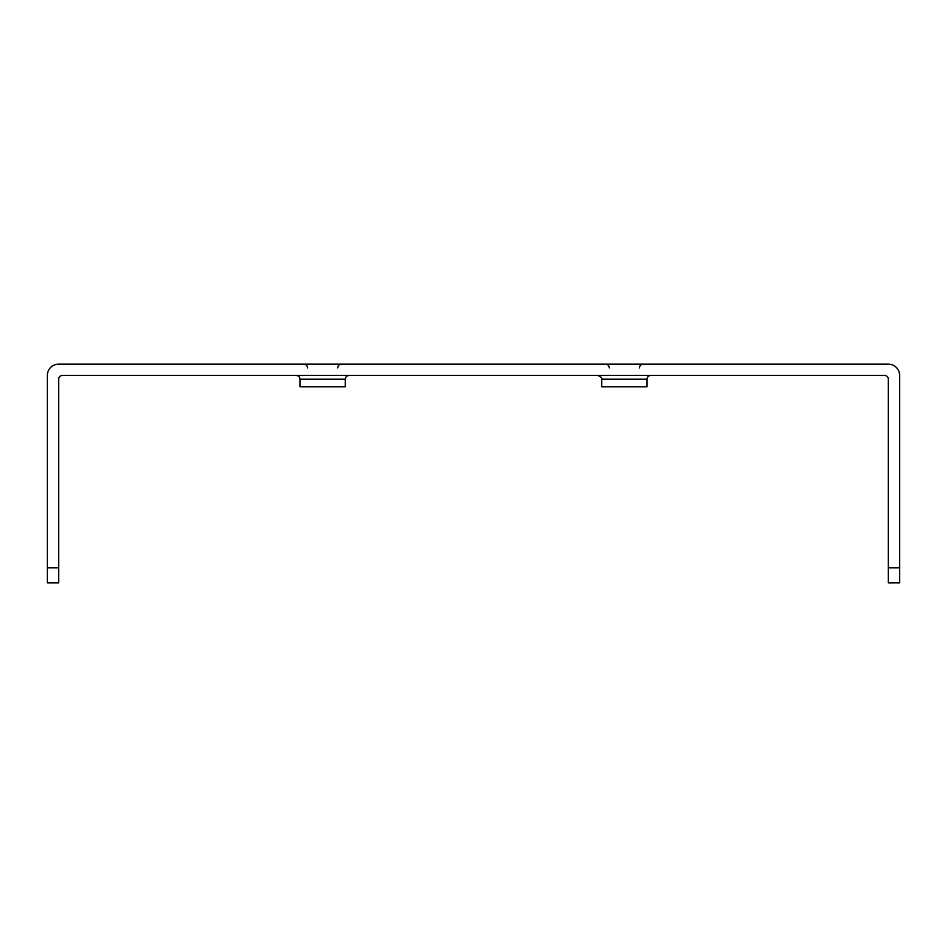<?xml version="1.0" encoding="UTF-8"?>
<svg xmlns="http://www.w3.org/2000/svg" width="947" height="947" viewBox="0 0 947 947"><rect width="100%" height="100%" fill="white"/><g stroke="black" fill="none" stroke-linecap="round" stroke-linejoin="round"><path stroke-width="1.42" d="M58.667 567.786L58.667 582.867L47.35 582.867L47.35 567.786L58.667 567.786L58.667 379.214A3.776 3.776 0 0 1 62.431 375.45L884.569 375.45A3.776 3.776 0 0 1 888.333 379.214L888.333 582.867L899.65 582.867L899.65 567.786L888.333 567.786M899.65 567.786L899.65 375.45A11.317 11.317 0 0 0 888.333 364.133L58.667 364.133A11.317 11.317 0 0 0 47.35 375.45L47.35 567.786M345.276 379.214L300.021 379.214L300.021 386.767L345.276 386.767L345.276 379.214C345.501 376.93 346.756 375.675 349.052 375.45M646.979 379.214L601.724 379.214L601.724 386.767L646.979 386.767L646.979 379.214C647.203 376.93 648.458 375.675 650.743 375.45M337.736 367.91C337.961 365.613 339.215 364.358 341.512 364.133M639.438 367.91C639.663 365.613 640.918 364.358 643.202 364.133M609.264 367.91C609.039 365.613 607.785 364.358 605.488 364.133M601.724 379.214C602.541 378.433 601.286 377.166 597.948 375.45M300.021 379.214C299.797 376.93 298.542 375.675 296.257 375.45M307.562 367.91C307.337 365.613 306.082 364.358 303.798 364.133"/></g></svg>
